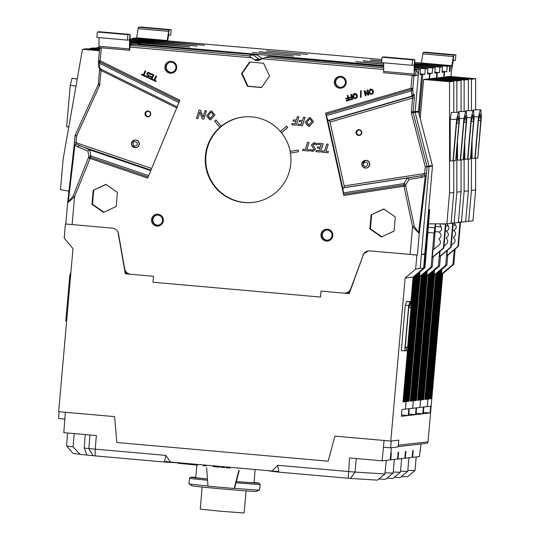 <?xml version="1.0" encoding="UTF-8"?>
<svg xmlns="http://www.w3.org/2000/svg" width="540" height="540" viewBox="0 0 540 540"><rect width="100%" height="100%" fill="white"/><g stroke="black" fill="none" stroke-linecap="round" stroke-linejoin="round"><path stroke-width="0.81" d="M202.115 487.046L200.279 509.152L221.42 511.306L244.107 512.987L246.132 490.894M411.473 305.087L413.937 276.986L424.994 267.692L424.17 267.786L413.113 277.081L410.933 301.995L413.113 277.081L423.61 268.245L424.838 254.158L421.362 254.664L420.174 268.252L423.61 268.245M424.17 267.786L429.219 210.04L429.692 209.986L428.726 208.832M428.672 209.385L429.219 210.04M420.174 268.252L415.638 269.17L405.121 277.999L390.798 441.058L398.79 440.14L398.135 446.924L390.609 447.795L383.427 447.255L382.124 460.829L390.211 459.898L391.338 447.707M421.011 443.995L419.452 456.55L412.627 457.339L413.221 450.542L412.756 450.596L412.155 457.394L405.338 458.177L405.932 451.386L405.459 451.44L404.865 458.231L398.048 459.02L398.642 452.223L398.169 452.277L397.575 459.074L390.757 459.857L391.351 453.067A6.817 6.804 83.4 0 1 390.629 455.571M391.351 447.707L390.879 453.121A6.817 6.804 83.4 0 1 390.731 454.073M429.692 209.986L424.994 267.692M413.937 276.986L405.121 277.999M415.544 275.636L404.501 401.821L404.042 401.78M404.501 401.821L404.035 401.875L415.037 276.055M414.437 276.561L403.468 401.936L403.009 401.895M403.468 401.936L402.995 401.99L407.484 350.69M416.651 274.705L405.54 401.699L405.074 401.659M405.54 401.699L405.068 401.753L416.144 275.13M401.517 414.923L408.22 415.51L401.396 416.3L401.99 409.502L405.378 409.118L417.177 274.259M420.201 118.429L423.61 79.448L427.842 78.962L453.789 81.257L449.557 81.743L423.61 79.448M414.774 67.885L425.351 68.823L427.943 68.526L414.781 67.358M425.351 68.823L424.879 74.257L422.759 74.5L419.243 114.73M182.56 48.364L182.608 47.831M130.093 42.707L140.083 43.706L138.55 43.882L383.69 65.57M138.55 43.882L138.503 44.483M422.759 74.5L420.086 74.264M348.678 62.471L348.624 63.072M182.331 48.344L182.378 47.81M390.757 459.857L390.218 459.81M65.414 223.992L70.267 224.417L65.414 223.992L64.179 238.079L72.995 248.623L58.671 411.683L114.588 416.63L116.829 442.503L328.158 461.194L334.287 438.318M182.446 463.637L183.047 463.685M178.065 462.699L178.018 463.259L181.811 463.637L182.439 463.678L182.493 463.091M181.811 463.637L181.865 463.037M206.003 465.17L205.679 465.831L204.869 465.757L205.2 465.102M205.943 465.845L205.139 465.77M204.66 465.055L204.329 465.73L204.397 465.028M203.324 464.933L203.256 465.683L204.329 465.77L204.127 465.007M187.549 464.096L187.988 464.137M186.563 464.049L187.981 464.171L187.542 464.144L187.596 463.543M183.094 463.144L183.04 463.759L185.99 464.042L186.556 464.083L186.617 463.455M185.99 464.042L186.05 463.408M196.931 465.014L197.822 465.068L197.876 464.454M192.065 463.941L192.004 464.623L196.493 465.048L196.925 465.075L196.985 464.373M196.493 465.048L196.553 464.339M224.735 466.83L224.626 467.586M224.674 467.593L224.687 466.823M221.029 466.499L220.961 467.276L224.62 467.6M398.129 446.924L398.79 440.14L398.399 445.23A1.708 1.701 83.4 0 1 398.243 445.811M406.411 347.504L407.585 347.369L411.048 307.814L410.535 304.938L410.123 304.985L410.413 301.651L407.032 301.32L410.859 301.597L411.5 305.228L407.525 350.683L401.315 350.737L405.29 305.228L406.586 301.367L410.42 301.651L410.13 304.985L409.712 305.033L408.692 308.09L405.23 347.645L406.404 347.51L405.25 347.396L406.411 347.504L406.114 350.845L406.404 347.51M343.852 293.125L349.232 293.598L363.71 253.8L368.489 250.938A6.817 6.804 -96.6 0 1 369.86 250.918L417.386 255.029L416.88 255.076L415.638 269.17M404.703 351.007L408.679 305.552L409.975 301.698L410.413 301.651M406.586 301.367L409.975 301.698M405.29 305.228L408.679 305.552M410.859 301.597L410.42 301.651M407.585 347.369L405.27 347.146M411.048 307.814L408.841 307.638M66.623 321.111L65.799 321.03L69.775 275.576L70.929 272.14M70.619 275.643L69.775 275.576M129.931 274.151L125.307 273.793L130.673 274.266M125.699 273.78L125.05 270.081M349.245 293.551L344.608 293.139M328.172 461.194L334.881 436.111L385.418 440.586L334.868 436.118M390.798 441.058L385.418 440.586M412.02 254.644L416.88 255.076M321.017 291.101L320.49 297.061L321.017 291.101L343.784 293.119A6.817 6.804 83.4 0 0 350.777 288.657L363.143 255.346M125.307 273.793L118.004 232.126M73.109 196.148L88.925 156.458L87.831 150.991L77.531 146.846L74.925 144.889L68.297 201.791L73.109 196.148L74.547 196.816L67.635 202.898L65.806 223.931M130.1 41.222L189.904 46.94L130.093 42.181M189.31 48.425L189.263 48.958M189.722 48.998L189.769 48.465M378.891 479.007A66.501 0.931 5 0 0 385.756 479.21L393.14 473.013A73.319 1.026 -175 0 1 393.14 473.013A73.319 1.026 -175 0 1 385.142 472.763M417.224 274.219L405.425 409.111L408.814 408.719L408.22 415.51M424.514 273.382L412.715 408.267L416.104 407.876L415.51 414.673L408.686 415.456L409.28 408.665L412.668 408.274L424.467 273.422M418.257 273.355L407.045 401.524L406.58 401.483M407.045 401.524L406.573 401.578L417.751 273.773M421.726 275.724L410.758 401.099L410.292 401.152L421.227 276.143L420.053 276.278L409.111 401.288L408.652 401.247M420.053 276.278L431.109 266.99L434.079 233.017L427.99 232.484M409.111 401.288L408.645 401.342L419.965 271.917M419.364 272.423L408.078 401.409L407.619 401.362M408.078 401.409L407.606 401.463L418.858 272.849M423.94 273.868L412.83 400.856L412.358 400.91L423.434 274.286M412.83 400.856L412.364 400.815M421.227 276.143L432.284 266.854L433.148 256.973M433.809 249.392L435.699 223.837M410.758 401.099L410.299 401.058M422.834 274.793L411.797 400.977L411.325 401.031L422.334 275.218M411.797 400.977L411.332 400.937M435.233 223.83L434.876 227.887L428.18 227.293M434.079 233.017L434.876 227.887M431.109 266.99L432.284 266.854M441.632 223.837L445.912 224.215L443.833 247.995L432.769 257.283L432.304 257.337L432.932 250.135L439.223 244.85A3.409 3.402 83.4 0 0 438.993 239.443L439.067 238.532A3.409 3.402 83.4 0 0 439.587 232.646L439.661 231.734A3.409 3.402 83.4 0 0 440.181 225.855L440.357 223.837M432.304 257.337L443.36 248.049L445.439 224.269L440.539 223.837M445.439 224.269L445.912 224.215M443.36 248.049L443.833 247.995M398.642 452.223A6.817 6.804 83.4 0 1 397.96 454.653M130.113 39.737L197.195 46.102L130.106 40.696M196.472 49.059L196.425 49.592M196.884 49.633L196.931 49.099M431.811 272.538L420.005 407.43L423.394 407.038L422.8 413.829L415.982 414.619L416.576 407.822L419.958 407.437L431.757 272.579M425.547 272.511L414.335 400.687L413.87 400.646M414.335 400.687L413.863 400.741L425.048 272.936M429.017 274.88L418.048 400.255L417.582 400.309L428.517 275.306L427.343 275.441L416.401 400.444L415.942 400.403M427.343 275.441L438.399 266.146L439.682 251.478M439.641 232.025L435.281 231.64M416.401 400.444L415.935 400.498L427.255 271.08M426.654 271.586L415.368 400.565L414.909 400.525M415.368 400.565L414.896 400.619L426.148 272.005M431.231 273.024L420.12 400.019L419.648 400.073L430.731 273.449M420.12 400.019L419.661 399.978M428.517 275.306L439.574 266.011L440.438 256.129M418.048 400.255L417.589 400.214M430.124 273.956L419.087 400.14L418.615 400.194L429.624 274.374M419.087 400.14L418.621 400.1M438.399 266.146L439.574 266.011M451.082 223.189L453.202 223.378L451.123 247.151L440.066 256.446L439.594 256.5L440.06 251.161M441.18 226.955L435.47 226.449M439.594 256.5L450.65 247.205L452.729 223.432L451.076 223.283M452.729 223.432L453.202 223.378M447.579 223.756L447.471 225.011A3.409 3.402 83.4 0 1 446.958 230.897L446.877 231.809A3.409 3.402 83.4 0 1 446.364 237.688L446.283 238.599A3.409 3.402 83.4 0 1 446.519 244.006L443.995 246.125M450.65 247.205L451.123 247.151M405.932 451.386A6.817 6.804 83.4 0 1 405.257 453.809M415.51 414.673L408.807 414.079M131.963 39.373L132.044 38.421L204.485 45.259L130.113 39.211M203.634 49.687L203.587 50.22M204.046 50.261L204.093 49.727M439.101 271.701L427.302 406.586L430.684 406.202L430.09 412.992L423.272 413.775L423.866 406.985L427.255 406.593L439.047 271.742M432.837 271.674L421.625 399.843L421.166 399.803M421.625 399.843L421.153 399.897L432.338 272.093M436.313 274.043L425.345 399.418L424.872 399.472L435.807 274.462L434.632 274.597L423.698 399.607L423.232 399.566M434.632 274.597L445.689 265.309L446.971 250.641M446.931 231.188L445.311 231.046M423.698 399.607L423.225 399.661L434.545 270.236M433.944 270.743L422.658 399.728L422.199 399.681M422.658 399.728L422.192 399.782L433.445 271.168M438.521 272.187L427.41 399.175L426.944 399.229L438.021 272.606M427.41 399.175L426.951 399.134M435.807 274.462L446.87 265.174L447.734 255.292M425.345 399.418L424.879 399.377M437.413 273.112L426.377 399.296L425.905 399.35L436.914 273.537M426.377 399.296L425.912 399.256M445.689 265.309L446.87 265.174M458.379 222.345L460.492 222.534L458.413 246.314L447.356 255.602L446.884 255.656L447.35 250.324M448.47 226.118L445.763 225.875M446.884 255.656L457.94 246.368L460.026 222.588L458.365 222.446M460.026 222.588L460.492 222.534M454.869 222.919L454.761 224.174A3.409 3.402 83.4 0 1 454.248 230.054L454.167 230.965A3.409 3.402 83.4 0 1 453.654 236.851L453.573 237.762A3.409 3.402 83.4 0 1 453.809 243.169L451.285 245.288M457.94 246.368L458.413 246.314M413.221 450.542A6.817 6.804 83.4 0 1 412.546 452.972M422.8 413.829L416.097 413.242M383.69 66.17L269.312 56.363L383.69 66.474M420.073 74.358L421.693 74.52L420.039 74.763L420.491 69.579L414.767 69.073M130.086 43.882L257.087 54.952L262.44 58.718M59.103 411.723L58.577 418.439L64.847 419.074L63.788 432.675L96.356 435.557L95.216 449.145L88.83 448.544A73.379 1.026 -175 0 1 84.227 448.079L86.987 455.065A66.501 0.931 5 0 0 93.002 455.686L164.855 462.058A135.385 1.89 -175 0 0 178.052 462.827M326.329 115.655L327.53 119.313L328.347 120.467L329.549 120.44L330.048 122.094L344.142 185.888L344.378 187.576L343.231 187.846L342.954 189.135L343.811 195.453L325.62 113.13L326.329 115.655L411.325 90.889L411.959 96.106L413.127 96.086L412.479 98.071L414.295 98.206L414.349 94.594L413.181 94.615L412.763 89.876L413.883 75.91L412.067 75.769L412.081 75.283L383.792 72.778A5.798 0.392 -84.9 0 1 383.785 72.778A5.798 0.392 -84.9 0 1 383.656 71.415L383.711 62.795M414.767 69.228L418.77 69.579L415.125 112.327L418.514 111.922L432.398 165.652L429.017 166.057L429.064 166.637L427.073 166.853A1.708 1.701 -96.4 0 0 427.025 166.28L413.134 112.55L415.125 112.327L429.017 166.057L425.257 166.718L424.663 173.529L426.479 173.664L427.073 166.853L425.257 166.718L411.372 112.988L413.134 112.55L414.295 98.206M418.621 232.774L419.269 233.449L426.175 176.168L425.27 175.878L418.621 232.774L414.288 226.328L405.715 185.902L405.796 184.484L409.226 179.415L422.057 177.322L425.27 175.878L424.217 174.825L420.876 175.831L407.511 177.977L403.913 183.6A74.716 52.799 -12.7 0 0 403.819 185.024L405.715 185.902L403.961 186.212L403.819 185.024L343.589 194.272M432.452 166.226A1.708 1.708 0 0 0 432.405 165.652L432.405 165.652A1.708 1.701 -96.8 0 1 432.445 166.226L429.064 166.637L421.362 254.664L424.798 253.679L432.452 166.226L424.798 253.679M344.142 185.888L424.663 173.529L424.217 174.825L426.175 176.168L426.479 173.664M422.057 177.322L420.876 175.831L344.378 187.576M414.288 226.328L412.567 226.712L419.269 233.449L417.386 255.029M413.903 75.445L413.883 75.91L418.291 75.013L417.832 72.293L416.097 70.146M415.631 69.835L414.767 69.424M415.814 73.433L416.036 75.222L415.327 75.29M325.917 114.305L411.345 89.411L410.974 88.263L412.789 88.398L411.345 89.411L411.325 90.889L412.763 89.876M290.466 153.117A42.971 42.863 83.4 0 1 208.737 176.675A42.971 42.863 83.4 0 1 280.382 131.443M287.753 127.514L287.692 127.521A51.152 51.03 -96.6 0 0 286.598 126.218L286.659 126.212A51.152 51.03 83.4 0 1 287.753 127.514L281.502 132.766A42.971 42.863 83.4 0 1 290.176 151.436M243.425 116.998A42.971 42.863 -96.6 0 0 244.836 202.453A42.971 42.863 -96.6 0 0 253.267 202.365M326.579 230.074A5.076 5.062 -96.6 0 0 322.34 235.663A5.076 5.062 -96.6 0 0 327.74 240.145M321.914 234.684A5.076 5.062 -96.6 0 0 327.537 240.172A5.076 5.062 -96.6 0 0 331.999 235.582A5.076 5.062 -96.6 0 0 326.376 230.094A5.076 5.062 -96.6 0 0 321.914 234.684M320.963 234.617A5.967 5.954 83.4 0 1 330.311 230.256A5.967 5.954 83.4 0 1 329.413 240.55A5.967 5.954 83.4 0 1 320.963 234.617M339.957 77.213A5.076 5.062 -96.6 0 0 335.711 82.802A5.076 5.062 -96.6 0 0 341.118 87.284M335.293 81.824A5.076 5.062 -96.6 0 0 340.916 87.311A5.076 5.062 -96.6 0 0 345.371 82.715A5.076 5.062 -96.6 0 0 339.748 77.234A5.076 5.062 -96.6 0 0 335.293 81.824M334.341 81.756A5.967 5.954 83.4 0 1 343.683 77.395A5.967 5.954 83.4 0 1 342.785 87.689A5.967 5.954 83.4 0 1 334.341 81.756M99.103 47.601A5.798 0.392 -84.9 0 1 98.969 46.238L129.472 48.938L130.079 44.78L130.14 35.809A5.798 0.392 95.1 0 0 130.005 34.445L127.865 34.695L97.362 31.995L96.883 37.429L127.386 40.129L129.526 39.879L129.472 48.938A5.798 0.392 95.1 0 0 129.607 50.294L99.103 47.601A5.798 0.392 -84.9 0 0 99.11 47.601L129.6 50.294L130.16 45.34L131.429 44.827M259.295 60.19A4.333 4.32 83.4 0 1 256.817 59.4L258.836 58.988L253.044 54.925L248.987 55.849L254.543 59.866A4.597 4.59 83.4 0 0 259.112 60.271L262.346 58.766L383.67 69.491M257.087 54.952L130.086 44.044M148.365 116.417A2.558 2.551 83.4 0 1 145.692 113.636A2.558 2.551 83.4 0 1 147.778 111.348M145.368 113.677A2.558 2.551 83.4 0 1 147.616 111.362A2.558 2.551 83.4 0 1 150.451 114.122A2.558 2.551 83.4 0 1 148.203 116.438A2.558 2.551 83.4 0 1 145.368 113.677M150.761 114.156A2.896 2.889 -96.6 0 0 146.664 111.274A2.896 2.889 -96.6 0 0 146.225 116.276A2.896 2.889 -96.6 0 0 150.761 114.156M139.32 144.16A3.834 3.827 -96.6 0 0 135.067 140.008L134.838 140.036A3.834 3.827 83.4 0 1 139.084 144.187A3.834 3.827 83.4 0 1 131.47 144.288A3.834 3.827 83.4 0 1 134.838 140.036C130.221 143.147 130.511 145.692 135.716 147.663L135.952 147.636A3.834 3.827 -96.6 0 0 139.32 144.16M241.549 73.548L247.482 86.312L261.475 87.547L269.534 76.025L263.601 63.261L249.608 62.019L241.549 73.548L242.089 73.501L250.088 62.066M247.482 86.312L247.995 86.198L242.089 73.501M93.197 190.289L91.975 204.309L103.478 212.396L116.201 206.456L117.43 192.429L105.928 184.349L93.197 190.289L106.124 184.484M320.49 297.061L152.996 282.245L153.515 276.284L130.741 274.273A6.817 6.804 -96.6 0 1 124.639 268.657L118.503 233.766A6.817 6.804 83.4 0 0 112.401 228.15L70.267 224.417M68.297 201.791L67.696 202.304L74.176 145.037L76.181 144.045L89.863 149.877L90.814 155.911A74.716 54.499 -165 0 1 90.47 157.309L88.58 157.849L90.052 158.45L90.47 157.309L148.142 176.978M72.117 224.586L74.547 196.816L90.052 158.45L147.677 178.106L179.881 100.244L100.157 60.77L98.577 60.608L99.731 47.655M100.609 68.445L101.129 70.531L99.549 70.369L99.684 68.506L98.347 84.132L99.549 70.369M179.429 101.338L99.657 61.844L99.698 68.486M176.695 107.946L101.129 70.531L99.63 85.415L76.626 135.884L76.032 142.688L74.453 142.526L75.047 135.722A1.708 1.701 80.4 0 1 75.195 135.169L76.626 135.884L75.047 135.722L75.951 135.567M74.176 145.004L74.183 144.943A1.708 1.708 0 0 0 74.169 145.024L75.047 135.722M151.659 168.48L76.032 142.688L76.181 144.045L74.176 145.037L67.696 202.304M77.531 146.846L79.13 145.604L150.984 170.107M101.324 47.797L100.157 60.77L99.657 61.844L98.577 60.608L98.523 62.181L98.57 60.703M101.25 48.283L99.671 48.114L100.926 47.756M158.288 225.16A5.076 5.062 83.4 0 1 152.867 219.652A5.076 5.062 83.4 0 1 157.127 215.089M152.462 219.699A5.076 5.062 83.4 0 1 156.924 215.102A5.076 5.062 83.4 0 1 162.547 220.59A5.076 5.062 83.4 0 1 158.085 225.187A5.076 5.062 83.4 0 1 152.462 219.699M163.37 220.678A5.967 5.954 -96.6 0 0 154.926 214.745A5.967 5.954 -96.6 0 0 154.028 225.038A5.967 5.954 -96.6 0 0 163.37 220.678M171.659 72.293A5.076 5.062 83.4 0 1 166.246 66.791A5.076 5.062 83.4 0 1 170.498 62.228M165.834 66.838A5.076 5.062 83.4 0 1 170.296 62.242A5.076 5.062 83.4 0 1 175.919 67.73A5.076 5.062 83.4 0 1 171.457 72.326A5.076 5.062 83.4 0 1 165.834 66.838M176.749 67.817A5.967 5.954 -96.6 0 0 168.298 61.877A5.967 5.954 -96.6 0 0 167.4 72.178A5.967 5.954 -96.6 0 0 176.749 67.817M210.958 112.347L208.204 115.911L210.094 118.483L210.56 118.476M309.541 118.949L306.794 122.513L308.684 125.084L309.143 125.078M354.74 93.98L353.565 96.431L354.368 97.821L355.597 98.037M368.483 250.938A6.817 6.804 -96.6 0 0 362.873 255.38M383.832 208.926L395.334 217.013L394.112 231.032L381.382 236.972L369.88 228.893L371.108 214.866L383.832 208.926M298.154 150.032L298.215 150.025A51.152 51.03 83.4 0 1 298.512 151.706L290.419 153.124L298.451 151.713A51.152 51.03 -96.6 0 0 298.154 150.032L290.122 151.443L290.419 153.124M215.912 119.961A51.152 51.03 -96.6 0 0 214.61 121.061L219.854 127.325L221.157 126.232L215.973 119.954L221.218 126.225L219.895 127.292M199.894 112.111L197.917 118.571L199.861 112.118L202.311 118.955L203.857 119.09L206.388 110.761L204.998 110.633L203.04 117.227L200.475 110.234L199.064 110.113L196.519 118.442L197.917 118.571M199.064 110.113L200.536 110.228L203.06 117.214M204.998 110.633L206.449 110.754L203.857 119.09M370.528 89.134L372.296 89.377L373.39 91.125L373.309 93.191L371.486 94.358M370.886 89.059L369.056 90.234L368.975 92.3L370.076 94.048L371.844 94.291L373.255 93.197L373.336 91.132L372.236 89.383L370.467 89.141M365.04 91.928L366.059 95.735L365.391 95.904L365.999 95.742L364.952 91.827L367.983 95.209L368.914 94.959L367.598 90.018L366.984 90.18L368.125 94.446L364.804 90.767L364.068 90.963L365.391 95.904M364.804 90.767L368.098 94.345M367.598 90.018L368.975 94.952L367.983 95.209M361.246 90.572L361.051 97.315L360.423 97.47L360.99 97.322L361.246 90.572L360.686 90.72L360.423 97.47M354.375 93.454L356.144 93.704L357.244 95.452L357.163 97.511L355.307 98.685L357.102 97.517L357.183 95.459L356.089 93.71L354.321 93.461L352.91 94.561L352.823 96.626L353.923 98.368L355.752 98.604M351.445 94.352L352.823 99.279L349.819 100.076L352.769 99.286L351.445 94.345L350.791 94.52L351.425 96.896L349.232 97.49L349.387 98.071L351.581 97.483L351.952 98.874L349.663 99.488L349.819 100.076M351.587 97.49L349.441 98.057M347.909 95.29L349.286 100.224L346.282 101.02L349.232 100.231L347.909 95.29L347.254 95.465L347.888 97.848L345.695 98.435L345.85 99.016L348.044 98.428L348.421 99.826L346.127 100.44L346.282 101.02M348.05 98.442L345.904 99.002M155.966 75.944L156.593 76.208L154.69 80.291L156.242 81.02L155.939 81.547M152.51 79.306L154.028 79.981M151.004 73.622L153.954 74.972L151.74 79.609L153.893 74.979L151.004 73.622L150.748 74.169L153.029 75.236L152.226 76.957L150.1 75.965L149.843 76.511L151.97 77.51L151.382 78.779L149.101 77.713L148.844 78.26L151.74 79.609M149.101 77.713L151.396 78.746M150.147 75.985L152.239 76.93M145.922 75.728L145.537 76.444L146.772 77.389L147.805 77.585L148.946 76.788L149.033 75.809L147.724 74.446L147.481 73.467L148.878 73.177L150.066 74.466L150.431 73.69L149.081 72.623L147.677 72.475L146.799 73.265L148.277 76.552L146.981 76.835L145.922 75.728L147.703 76.97M147.737 72.468L149.135 72.617L150.484 73.683L150.08 74.439M148.932 73.17L147.542 73.46L147.785 74.439L149.094 75.803L149.006 76.781L147.832 77.578M145.139 70.875L145.766 71.138L143.863 75.222L145.415 75.951L145.118 76.478M141.683 74.237L143.201 74.912M322.157 150.95L324.554 151.153L322.157 150.95L321.779 152.159L328.091 152.719L328.455 151.511L326.018 151.294L328.192 144.167L326.72 144.038L324.554 151.166M326.72 144.038L328.246 144.16L326.079 151.288L328.516 151.504L328.091 152.719M318.276 143.289L323.123 143.708L320.531 152.05L323.062 143.714L318.276 143.289L317.918 144.497L321.233 144.794L320.51 147.143L317.615 146.887L317.25 148.088L320.139 148.345L319.417 150.714L316.305 150.437L315.934 151.639L320.531 152.05M316.305 150.437L319.424 150.701M317.669 146.887L320.51 147.13M314.584 144.018L313.011 145.051L315.502 149.195L313.132 151.45M310.514 149.526L310.142 150.842L313.099 151.45L315.441 149.202L312.95 145.058L314.523 144.025L316.609 144.929L316.966 143.593L314.678 142.823L313.713 142.83L311.411 145.071L313.882 149.243L312.356 150.255L310.514 149.526L312.815 150.248M313.74 142.823L317.027 143.586L316.615 144.882M307.564 142.344L309.042 142.459L306.869 149.587L309.305 149.803L308.887 151.004M302.947 149.256L302.569 150.458L308.88 151.018L309.251 149.81L306.815 149.594L308.981 142.466L307.51 142.337L305.343 149.465L302.947 149.256L305.343 149.452M309.332 117.68L305.195 122.438L308.353 126.36L309.346 126.347L313.457 121.628L310.277 117.68L309.272 117.686L310.338 117.673L313.517 121.622L309.38 126.347M303.507 117.227L305.033 117.356L302.501 125.685L304.978 117.362L303.507 117.227L302.461 120.677L299.565 120.42L299.194 121.642L302.083 121.898L301.334 124.335L298.215 124.058L297.837 125.287L302.441 125.692M298.215 124.058L301.334 124.322M299.565 120.42L302.461 120.663M297.446 116.694L298.917 116.809L296.386 125.145L298.863 116.816L297.392 116.687L296.345 120.136L293.45 119.88L293.078 121.102L295.967 121.358L295.218 123.795L292.1 123.518L291.722 124.747L296.325 125.152M292.1 123.518L295.218 123.782M293.45 119.88L296.345 120.123M210.715 111.085L211.748 111.071L214.927 115.02L210.762 119.752L214.873 115.027L211.694 111.078L210.681 111.085L206.611 115.837L209.77 119.758L210.762 119.752M286.598 126.218L280.348 131.47L281.441 132.773L287.692 127.521M371.52 94.358L371.905 94.284M369.657 92.117L370.615 89.708L372.647 91.314L372.647 92.914L371.689 93.724L370.46 93.501L369.657 92.117M354.368 97.821L353.504 96.437L354.524 94.028M354.706 93.987L356.501 95.641L356.495 97.241L355.286 98.091M355.536 98.044L354.308 97.828M152.206 79.832L155.925 81.574L156.181 81.027L154.629 80.298L156.533 76.214L155.918 75.924L154.015 80.008L152.462 79.285L152.206 79.832M141.642 74.216L141.386 74.763L145.105 76.505L145.355 75.958L143.809 75.229L145.706 71.145L145.091 70.855L143.188 74.945L141.696 74.21M314.017 144.025L314.523 144.025M308.624 125.091L306.734 122.519L309.515 118.949L310.048 118.942L311.924 121.5L308.684 125.084M210.04 118.49L208.15 115.918L210.924 112.347L211.464 112.34L213.334 114.899L210.094 118.483M371.108 214.866L384.035 209.068M369.88 228.893L370.413 228.805L371.635 214.853M381.773 236.79L370.413 228.805M261.576 87.399L247.995 86.198M91.975 204.309L92.502 204.228L93.724 190.276M103.869 212.213L92.502 204.228M260.591 59.582L256.561 59.224M261.286 59.258L258.916 59.049A8328.427 116.282 5 0 0 258.343 59.09M261.941 58.955L258.836 58.988A4.09 4.084 -96.6 0 0 258.916 59.049M418.77 69.579L420.491 69.579M125.813 271.451L126.225 273.827M416.036 75.222L415.658 75.188M382.043 57.173L381.571 62.606L412.074 65.306L414.207 65.063L414.153 74.115A5.798 0.392 95.1 0 0 414.288 75.478L415.645 75.317L416.124 69.883L414.767 70.038L414.821 60.986A5.798 0.392 95.1 0 0 414.686 59.623L412.546 59.873L382.043 57.173L384.183 56.93A5.798 0.392 -84.9 0 1 384.19 56.93L414.686 59.623L384.183 56.93M414.821 60.986L414.214 65.138L413.822 65.104M412.081 75.283L414.281 75.472A5.798 0.392 95.1 0 0 414.295 75.478L383.785 72.778M390.906 57.706L406.175 59.049L390.899 57.814M412.074 65.306L412.546 59.873M414.761 69.741L416.124 69.883M130.079 44.563L131.409 45.036M131.436 44.705L130.079 44.78M130.14 35.809L129.532 39.96L129.134 39.926M98.969 46.238L99.029 37.618M97.362 31.995L99.495 31.745A5.798 0.392 -84.9 0 1 99.502 31.745A5.798 0.392 -84.9 0 1 99.508 31.752L130.005 34.445A5.798 0.392 95.1 0 0 129.998 34.445L99.495 31.745M106.225 32.528L121.493 33.872L106.211 32.636M127.386 40.129L127.865 34.695M428.483 223.83L446.837 223.844L451.069 223.351L453.769 192.503L449.537 192.996L449.557 81.743M446.837 223.844L449.537 192.996M451.386 112.374L458.973 112.313L451.386 112.374L450.212 119.327L450.198 160.934L453.276 160.9L456.557 123.39L458.332 116.438L458.906 123.12L456.624 123.12M99.428 50.774L82.472 49.275L86.711 48.782L99.502 49.916M82.472 49.275L63.18 158.821L60.48 189.668L69.019 191.187M348.442 62.498L348.394 63.052M424.879 74.257L420.12 73.838M77.247 78.962L72.049 78.206L70.274 85.158L66.636 126.758L68.762 127.136M70.274 85.158L75.978 86.171M450.212 119.327L456.631 119.333L452.993 160.934M456.631 119.333L458.406 112.381M77.22 79.124L72.049 78.206M132.199 42.89L132.097 44.051M245.444 53.926L245.498 53.305M286.16 56.99L286.112 57.524M245.072 53.352L245.025 53.885M285.694 57.483L285.741 56.95M99.63 48.445L94.001 47.945L89.768 48.431L89.66 49.046M461.086 80.413L456.847 80.899L430.9 78.604L435.132 78.118L461.086 80.413L461.079 111.469M461.065 159.786L461.059 191.666L456.827 192.152L456.833 150.005M466.263 111.469L458.676 111.53L466.263 111.469L466.844 118.159L463.199 159.759L466.202 122.283L465.622 115.594L463.846 122.553L460.566 160.063L457.495 160.09L457.495 142.466M463.921 122.276L466.202 122.283M460.593 159.786L462.922 159.793M381.577 62.505L363.251 60.885M461.059 191.666L458.365 222.514L454.127 223L456.827 192.152M434.795 72.691L436.874 72.873L434.754 73.116L435.233 67.682L414.788 65.873M436.408 78.233L436.874 72.873M435.233 67.682L432.648 67.979L432.169 73.413L427.511 73.433M300.328 55.269L259.234 51.725L300.328 55.269M299.606 58.718L299.653 58.185M99.556 49.302L89.768 48.431M383.704 64.179L355.961 61.722M432.169 73.413L427.552 73.008M414.788 66.4L432.648 67.979M451.103 223L454.127 223M456.847 112.313L456.847 80.899M430.846 79.225L430.9 78.604M458.676 111.53L458.548 112.313M459.506 118.49L463.921 118.49L460.283 160.097M463.921 118.49L465.696 111.537M430.056 73.663L429.577 79.11M355.968 61.628L383.704 64.085M139.489 42.053L139.408 42.944M252.369 52.515L293.456 56.066L252.369 52.515M293.321 57.625L293.274 58.158M468.376 79.576L464.144 80.062L438.19 77.767L442.429 77.281L468.376 79.576L468.369 110.626M468.362 158.949L468.356 190.822L464.117 191.315L464.13 149.168M473.553 110.633L465.973 110.693L473.553 110.633L474.134 117.315L470.495 158.915L473.492 121.439L472.912 114.757L471.137 121.709L467.856 159.219L464.785 159.253L464.785 141.622M471.211 121.439L473.492 121.439M467.883 158.949L470.212 158.949M381.706 61.034L370.541 60.041M468.356 190.822L465.656 221.67L463.536 221.92L461.423 222.163L464.117 191.315M442.085 71.847L444.163 72.036L442.051 72.279L442.523 66.845L414.801 64.301M443.698 77.389L444.163 72.036M442.523 66.845L439.938 67.142L439.459 72.576L434.801 72.596M307.618 54.432L266.524 50.882L307.618 54.432M306.767 59.346L306.815 58.813M99.704 47.824L97.058 47.594L99.016 47.365M97.058 47.594L96.95 48.209M439.459 72.576L434.842 72.164M417.825 66.143L417.906 65.192L439.938 67.142M458.393 222.156L461.423 222.163M464.137 111.469L464.144 80.062M438.136 78.381L438.19 77.767M465.973 110.693L465.838 111.469M466.796 117.646L471.218 117.653L467.573 159.253M471.218 117.653L472.986 110.7M437.346 72.819L436.867 78.273M363.258 60.791L381.584 62.41M417.906 65.192L414.794 64.955M146.779 41.209L146.705 42.1M300.483 58.253L300.436 58.786M449.348 71.314L449.989 71.361L450.461 65.927L440.498 65.178L449.813 66.002L447.228 66.299L446.756 71.732L442.091 71.752M451.373 71.186L451.339 71.206A5.798 0.392 95.1 0 0 451.724 69.788L453.242 60.642L453.364 56.545L422.861 53.845A5.798 0.392 -84.9 0 1 423.238 52.427L425.378 52.178L455.882 54.878L453.742 55.12A5.798 0.392 95.1 0 0 453.364 56.545L451.838 65.691L450.461 65.927M422.861 53.845L421.315 63.072L451.811 65.772M447.019 54.344L431.75 53.001L447.019 54.344M453.242 60.642L455.402 60.311L455.882 54.878M441.896 65.084L429.34 63.983L441.896 65.084M419.958 63.227L428.632 64.125L419.958 63.227M132.044 38.421L134.629 38.124L143.951 38.948L135.263 38.178M135.277 38.05L274.232 50.078M138.173 28.667A5.798 0.392 -84.9 0 1 138.557 27.243L140.697 27L171.194 29.7L169.061 29.943A5.798 0.392 95.1 0 0 168.676 31.367L138.173 28.667L136.627 37.895M167.704 40.615L168.581 35.377L170.721 35.134L171.194 29.7M168.561 35.465L168.676 31.367L167.15 40.507L136.654 37.814M162.338 29.167L147.069 27.824L162.338 29.167M157.208 39.906L144.653 38.799L157.208 39.906M155.81 40.001L165.78 40.75L155.81 40.001M475.666 78.732L471.433 79.218L445.487 76.923L449.719 76.437L475.666 78.732L475.659 109.789M475.652 158.105L475.646 189.986L471.413 190.472L471.42 148.325M480.843 109.789L473.263 109.85L480.843 109.789L481.424 116.478L477.785 158.078L480.782 120.602L480.202 113.913L478.433 120.872L475.146 158.382L472.075 158.409L472.082 140.785M478.501 120.596L480.782 120.602M475.173 158.105L477.502 158.112M381.834 59.555L377.602 59.184M314.348 60.021L314.395 59.488M274.239 49.991L377.608 59.137M210.978 50.875L211.025 50.342M475.646 189.986L472.945 220.833L468.713 221.319L471.413 190.472M421.322 63.052L414.815 62.471M450.988 76.552L451.454 71.192M313.929 59.981L313.976 59.447M449.989 71.361L449.341 71.435L449.813 66.002M446.756 71.732L442.132 71.327M425.115 65.299L425.196 64.355L447.228 66.299M465.683 221.319L468.713 221.319M471.427 110.633L471.433 79.218M445.433 77.544L445.487 76.923M473.263 109.85L473.128 110.633M474.086 116.809L478.507 116.809L474.869 158.416M478.507 116.809L480.276 109.856M444.636 71.982L444.157 77.429M370.548 59.947L381.719 60.939M414.801 63.821L416.138 63.673L416.07 64.436M425.196 64.355L416.138 63.673M154.069 40.372L153.994 41.263M307.645 58.887L307.598 59.42M85.252 434.471L84.227 448.079M73.082 446.857L79.988 454.302A66.501 0.931 5 0 1 72.846 453.269L66.589 445.878A73.379 1.026 -175 0 1 66.582 445.858A73.379 1.026 -175 0 0 73.082 446.857L74.21 433.262M116.829 442.503L114.581 416.63L64.051 412.162M87.035 455.058L79.988 454.302M165.841 455.389L170.438 462.024A77.402 0.405 5 0 1 164.565 461.471L165.841 455.389L95.216 449.145L95.094 455.882M196.918 465.075L195.71 477.603A29.302 0.412 5 0 0 207.461 478.96M236.345 481.532A29.302 0.412 5 0 0 254.084 482.706L255.123 469.517M206.624 467.687L207.995 486.162A48.553 0.675 5 0 0 234.164 488.477L234.542 488.43L239.24 470.448M383.427 447.255L384.082 440.464M385.034 473.904L377.433 480.127L350.413 478.454L278.451 472.102A135.385 1.89 5 0 1 267.611 470.624M278.451 472.102L278.762 471.575L277.702 465.284L355.043 472.095L384.858 473.945L386.343 460.343M234.164 488.477L238.849 470.536M277.702 465.284L272.032 471.015L170.438 462.024M278.762 471.575A77.402 0.405 -175 0 1 272.032 471.015M348.212 478.271L349.556 457.947L382.124 460.829M226.233 466.958L226.355 467.748L230.02 468.072L230.087 467.303M226.355 467.748L226.422 466.979M219.605 466.418L219.544 467.107L215.906 466.83L213.057 466.533L213.125 465.784M188.231 464.231L190.829 464.508L190.883 463.867M190.829 464.508L191.417 464.549L191.477 463.887M191.417 464.515L192.011 464.569M164.565 461.471L164.855 462.058M210.796 50.321L210.749 50.855M440.134 270.83L428.915 399.006L428.456 398.965M428.915 399.006L428.45 399.06L439.627 271.256M441.923 273.76L452.979 264.465L453.803 264.371L442.746 273.665L441.923 273.76L430.988 398.763L430.522 398.723M452.979 264.465L454.268 249.797M454.221 230.344L452.608 230.202M430.988 398.763L430.515 398.817L441.842 269.399M441.234 269.906L429.955 398.885L429.489 398.844M429.955 398.885L429.482 398.939L440.735 270.324M453.803 264.371L455.146 249.062M455.767 225.275L453.06 225.038M419.837 452.129A6.817 6.804 -96.6 0 0 420.512 449.705M442.746 273.665L428.038 441.815L398.399 445.23M398.162 446.627L426.539 443.354A1.708 1.701 -96.6 0 0 428.038 441.815M430.09 412.992L423.394 412.398M401.524 476.537A66.501 0.931 5 0 0 407.632 476.692L415.017 470.495A73.319 1.026 -175 0 1 407.822 470.293M416.212 456.928L415.024 470.482A73.319 1.026 -175 0 1 415.017 470.495M412.627 457.339L412.169 457.299M394.234 477.374A66.501 0.931 5 0 0 400.336 477.529L407.727 471.332A73.319 1.026 -175 0 1 407.727 471.332A73.319 1.026 -175 0 1 400.532 471.13M405.338 458.177L404.879 458.136M386.944 478.211A66.501 0.931 5 0 0 393.046 478.373L400.437 472.176A73.319 1.026 -175 0 1 400.437 472.176A73.319 1.026 -175 0 1 393.242 471.974M398.048 459.02L397.582 458.98M453.789 81.257L453.789 112.306M453.776 160.63L453.769 192.503M453.296 160.63L455.625 160.63L458.906 123.12M458.973 112.313L459.547 118.996L455.625 160.63M427.505 73.528L429.584 73.717L427.464 73.96L427.943 68.526M429.111 79.07L429.584 73.717M292.444 58.084L292.491 57.551M269.312 56.363L265.518 57.308L262.346 58.766M359.397 135.081A2.558 2.551 83.4 0 1 356.731 132.82A2.558 2.551 83.4 0 1 358.81 130.012M356.393 132.341A2.558 2.551 -96.6 0 0 359.228 135.108A2.558 2.551 -96.6 0 0 361.483 132.786A2.558 2.551 -96.6 0 0 358.648 130.025A2.558 2.551 -96.6 0 0 356.393 132.341M356.036 132.314A2.896 2.889 83.4 0 1 360.572 130.194A2.896 2.889 83.4 0 1 360.139 135.196A2.896 2.889 83.4 0 1 356.036 132.314M365.465 160.387A3.834 3.827 83.4 0 1 369.704 163.762A3.834 3.827 83.4 0 1 366.343 168.014L366.107 168.041A3.834 3.827 -96.6 0 0 369.468 163.789A3.834 3.827 -96.6 0 0 361.854 163.89A3.834 3.827 -96.6 0 0 366.107 168.041L363.285 167.231L361.854 163.89L365.465 160.387M345.161 293.099L349.157 292.64A6.817 6.804 -96.6 0 0 349.603 292.572M254.104 482.463A34.27 0.479 -175 0 1 259.038 483.138L260.118 484.427A35.465 0.493 -175 0 1 260.125 484.434L259.632 490.037A35.465 0.493 -175 0 1 259.619 490.05L256.075 491.454A32.056 0.446 -175 0 1 221.94 488.902A32.056 0.446 -175 0 1 192.233 485.865L188.987 483.874A35.465 0.493 -175 0 1 188.973 483.86L189.459 478.251A35.465 0.493 -175 0 1 189.466 478.244A35.465 0.493 -175 0 0 207.556 480.269M207.981 485.96A35.465 0.493 -175 0 1 188.987 483.874M259.619 490.05A35.465 0.493 -175 0 1 234.576 488.322M260.125 484.434A35.465 0.493 -175 0 1 236.014 482.794M207.468 479.041A34.27 0.479 -175 0 1 190.762 477.164A34.27 0.479 -175 0 1 195.73 477.353M259.038 483.138A34.27 0.479 -175 0 1 236.324 481.606M391.351 453.067L390.879 453.121M342.954 189.135L327.53 119.313M330.048 122.094L412.479 98.071L411.372 112.988M414.349 94.594L413.127 96.086L329.549 120.44M328.347 120.467L411.959 96.106L413.181 94.615M421.686 74.527L418.466 111.341L411.277 111.834M409.226 179.415L407.511 177.977L343.231 187.846M343.393 192.895L403.913 183.6L405.796 184.484M343.811 195.453L403.961 186.212L412.567 226.712L410.137 254.482M412.067 75.769L410.974 88.263L325.62 113.13M130.16 45.34L248.987 55.849M137.275 144.052A2.133 2.126 -96.6 0 0 134.258 141.932A2.133 2.126 -96.6 0 0 133.934 145.611A2.133 2.126 -96.6 0 0 137.275 144.052M251.626 57.814L129.897 47.048M98.53 62.08L99.617 63.322L178.916 102.58M99.63 85.415L98.199 84.692L75.195 135.162L98.192 84.706M98.341 84.132L98.199 84.692L98.347 84.132L99.927 84.294M87.831 150.991L89.863 149.877L150.761 170.647M148.696 175.649L90.814 155.911L88.925 156.458M256.817 59.4L254.543 59.866M432.405 165.652L418.514 111.922L421.693 74.52M383.656 71.415L414.153 74.115L414.761 69.964M414.207 65.063L414.686 59.623M129.526 39.879L129.998 34.445M421.335 62.991L451.838 65.691L451.724 69.788M423.238 52.427L453.742 55.12L453.269 60.561M138.557 27.243L169.061 29.943L168.581 35.377M89.971 434.99L88.83 448.544L93.002 455.686M64.841 419.074L65.367 412.276M391.257 441.005L390.609 447.795M350.413 478.454L355.043 472.095L356.258 458.541M384.858 473.945L377.433 480.127M189.385 464.373L189.439 463.739M215.906 466.83L215.966 466.108M383.677 67.763L265.518 57.308M363.433 164.052A2.133 2.126 83.4 0 1 366.768 162.5A2.133 2.126 83.4 0 1 366.451 166.172A2.133 2.126 83.4 0 1 363.433 164.052M393.154 473L394.335 459.445M98.523 62.174C98.179 65.482 98.543 67.581 99.603 68.472L177.707 107.136M74.183 144.943L74.453 142.526M98.57 60.791L99.664 48.121M418.514 111.922L418.466 111.341M66.582 445.858L67.595 433.013M188.035 463.529L187.974 464.225M407.734 471.319L408.922 457.765M400.444 472.163L401.632 458.608M190.762 477.164L189.466 478.244"/></g></svg>
